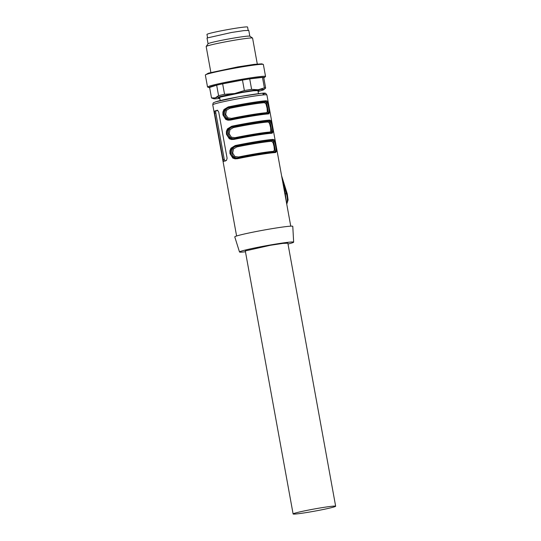 <?xml version="1.0" encoding="UTF-8"?>
<svg xmlns="http://www.w3.org/2000/svg" width="541" height="541" viewBox="0 0 541 541"><rect width="100%" height="100%" fill="white"/><g stroke="black" fill="none" stroke-linecap="round" stroke-linejoin="round"><path stroke-width="0.81" d="M208.062 43.78L207.014 38.012L231.534 32.48L243.842 30.621L248.786 30.424L249.834 36.186M206.182 46.479L208.082 43.747A21.227 1.075 -10.3 0 1 209.394 43.172A21.227 1.075 -10.3 0 1 232.062 38.37A21.227 1.075 -10.3 0 1 249.8 36.166L252.539 38.059A23.588 1.19 169.7 0 0 232.833 40.501A23.588 1.19 169.7 0 0 207.643 45.843A23.588 1.19 169.7 0 0 206.182 46.479A23.588 1.19 169.7 0 0 206.168 46.546L210.868 72.44M257.286 64L252.579 38.113A23.588 1.19 169.7 0 0 252.539 38.059M205.438 74.881L208.312 73.17L237.83 66.895L254.114 64.372L261.756 63.852L263.23 64.372A29.485 1.495 169.7 0 0 238.148 67.564A29.485 1.495 169.7 0 0 207.196 74.144A29.485 1.495 169.7 0 0 205.438 74.881A29.485 1.495 169.7 0 0 205.35 75.03L207.528 87L209.374 86.12A29.485 1.495 -10.3 0 1 241.584 79.324A29.485 1.495 -10.3 0 1 265.543 76.457A29.485 1.495 -10.3 0 1 265.455 76.606L264.258 77.62A28.125 1.42 -10.3 0 1 263.798 77.87M265.543 76.457L263.366 64.48A29.485 1.495 169.7 0 0 263.23 64.372M209.651 87.71A28.125 1.42 -10.3 0 1 209.137 87.635L207.528 87M209.137 87.635A28.125 1.42 -10.3 0 1 210.767 86.688A28.125 1.42 -10.3 0 1 242.679 80A28.125 1.42 -10.3 0 1 264.258 77.62M219.781 98.394A25.555 1.292 -10.3 0 1 219.362 98.448A25.555 1.292 -10.3 0 1 213.756 98.753L211.626 97.995A27.517 1.393 -10.3 0 1 211.504 97.914L215.244 97.894L218.571 95.649L216.664 85.174A27.517 1.393 -10.3 0 1 222.642 83.835L242.469 80.068A27.517 1.393 -10.3 0 1 249.712 78.898L262.48 77.397A27.517 1.393 -10.3 0 1 263.744 77.566L265.645 88.041L263.846 89.65A25.555 1.292 -10.3 0 1 262.317 90.286A25.555 1.292 -10.3 0 1 258.077 91.436M216.664 85.174L209.604 87.439L211.504 97.914M218.571 95.649A27.517 1.393 -10.3 0 1 224.549 94.31L222.642 83.835M224.549 94.31L234.659 93.539L244.37 90.543L242.469 80.068M244.37 90.543A27.517 1.393 -10.3 0 1 251.612 89.373L249.712 78.898M251.612 89.373L258.199 89.738L264.38 87.872L262.48 77.397M264.38 87.872A27.517 1.393 -10.3 0 1 265.645 88.041M213.756 98.753A25.555 1.292 -10.3 0 1 215.244 97.894A25.555 1.292 -10.3 0 1 234.659 93.539A25.555 1.292 -10.3 0 1 258.199 89.738A25.555 1.292 -10.3 0 1 263.846 89.65M219.768 97.164A20.639 1.041 -10.3 0 1 242.314 92.403A20.639 1.041 -10.3 0 1 259.085 90.401A20.639 1.041 -10.3 0 1 257.989 90.956A20.639 1.041 -10.3 0 0 259.085 90.401A20.639 1.041 -10.3 0 0 242.314 92.403A20.639 1.041 -10.3 0 0 219.768 97.164A20.639 1.041 -10.3 0 0 218.476 97.779A20.639 1.041 -10.3 0 1 219.768 97.164M219.693 97.914A20.639 1.041 -10.3 0 1 218.476 97.779A20.639 1.041 -10.3 0 0 219.693 97.914M284.769 193.658L285.323 193.854L286.568 203.159M223.717 161.36L223.737 161.353A27.517 1.393 -10.3 0 1 224.84 160.961A27.517 1.393 -10.3 0 1 226.456 160.481L227.112 158.283L218.692 111.926L217.381 110.256M223.737 161.353L223.034 159.588L214.615 113.231L214.615 111.135A27.517 1.393 -10.3 0 1 215.71 110.743A27.517 1.393 -10.3 0 1 217.333 110.263L217.435 110.249M235.234 145.556L235.734 146.3L236.221 146.219A0.784 0.352 78.2 0 1 236.715 146.963L233.469 148.985L232.677 153.076L234.848 156.484L238.54 157.005L238.331 157.81C234.929 158.31 232.779 156.782 231.886 153.211C231.46 149.512 232.9 147.186 236.221 146.219C249.171 143.5 267.132 140.599 272.177 140.41C273.191 140.674 273.976 142.641 274.537 146.313C275.301 149.904 275.213 151.798 274.28 152.001L273.421 151.372L274.382 150.08L274.03 146.354L273.016 142.574L271.596 141.329A0.784 0.73 87.2 0 1 272.177 140.41L272.657 140.329A26.732 1.353 169.7 0 0 235.734 146.3C232.028 147.193 230.371 149.559 230.777 153.407C231.751 157.052 234.104 158.547 237.844 157.891A0.784 0.365 -101.8 0 0 237.621 158.689L234.983 158.838L232.792 158.067L229.959 153.57L229.911 150.702L230.973 148.166L235.234 145.556A27.517 1.393 -10.3 0 1 273.239 139.416L274.226 139.801L274.956 141.039L276.147 146.056L276.755 150.939L275.626 152.548A0.784 0.737 -92.5 0 0 274.767 151.92C276.174 151.764 276.471 149.83 275.646 146.117C275.092 142.337 274.098 140.41 272.657 140.329L273.239 139.416M269.729 120.095L270.716 120.481L271.447 121.725L273.09 129.482L273.246 131.625L272.116 133.235L271.257 132.606C272.664 132.45 272.962 130.516 272.137 126.804C271.582 123.023 270.581 121.096 269.147 121.015A0.784 0.737 -92.5 0 0 269.729 120.095A27.517 1.393 -10.3 0 0 231.724 126.242L227.463 128.853L226.402 131.389L226.449 134.256L229.283 138.753L231.474 139.517L234.111 139.375A27.517 1.393 -10.3 0 1 272.116 133.235M266.219 100.782L267.207 101.167L267.937 102.411L269.58 110.168L269.736 112.312L268.606 113.914L267.748 113.292C269.154 113.137 269.452 111.203 268.627 107.483C268.072 103.71 267.071 101.782 265.638 101.701A0.784 0.737 -92.5 0 0 266.219 100.782A27.517 1.393 -10.3 0 0 228.214 106.929L223.947 109.539L222.892 112.075L222.939 114.942L225.773 119.433L227.964 120.203L230.601 120.061A27.517 1.393 -10.3 0 1 268.606 113.914M274.902 151.906L274.862 151.906C269.77 152.068 251.132 155.084 237.824 157.891A0.784 0.365 -101.8 0 1 237.844 157.891A26.732 1.353 -10.3 0 1 274.767 151.92M231.311 119.182C227.903 119.683 225.759 118.148 224.867 114.584C224.434 110.885 225.881 108.552 229.201 107.591L229.695 108.335L226.449 110.357L225.658 114.449L227.829 117.857L231.521 118.378A25.555 1.292 -10.3 0 1 266.402 112.744L267.288 111.933L267.105 108.281L265.996 103.946L264.576 102.695L265.151 101.782C266.165 102.039 266.956 104.007 267.518 107.686C268.275 111.277 268.194 113.17 267.261 113.367M228.214 106.929A0.784 0.365 -101.8 0 0 228.715 107.673L229.201 107.591A26.34 1.332 -10.3 0 1 265.151 101.782L265.638 101.701C260.64 101.857 241.983 104.873 228.715 107.673C225.009 108.565 223.352 110.932 223.758 114.78C224.731 118.425 227.085 119.919 230.824 119.257L230.784 119.263M267.883 113.279L267.748 113.292C262.743 113.441 244.086 116.457 230.824 119.257L230.601 120.061M234.821 138.496C231.42 138.996 229.269 137.468 228.376 133.898C227.95 130.198 229.391 127.865 232.711 126.905L233.205 127.649L229.959 129.671L229.168 133.762L231.338 137.171L235.031 137.691A25.555 1.292 -10.3 0 1 269.912 132.058L270.798 131.247L270.615 127.595L269.506 123.26L268.086 122.016L268.661 121.096C269.682 121.353 270.466 123.328 271.027 127C271.785 130.591 271.704 132.484 270.77 132.68M231.724 126.242A0.784 0.365 -101.8 0 0 232.224 126.986L232.711 126.905A26.34 1.332 -10.3 0 1 268.661 121.096L269.147 121.015C264.15 121.17 245.492 124.187 232.224 126.986C228.518 127.879 226.862 130.246 227.267 134.094C228.241 137.739 230.594 139.233 234.334 138.57L234.111 139.375M234.334 138.57C247.595 135.771 266.253 132.755 271.257 132.606L271.352 132.592C266.26 132.748 247.622 135.771 234.314 138.577L234.294 138.584M245.458 251.775A27.517 1.393 -10.3 0 1 239.507 251.991A27.517 1.393 -10.3 0 1 241.232 251.159A27.517 1.393 -10.3 0 1 271.379 244.803A27.517 1.393 -10.3 0 1 293.655 242.152A27.517 1.393 -10.3 0 1 291.93 242.963A27.517 1.393 -10.3 0 1 288.008 244.045M335.65 506.22L287.853 243.193L282.815 243.403L270.284 245.296L245.303 250.929L293.107 513.95A21.62 1.096 -10.3 0 1 294.46 513.301A21.62 1.096 -10.3 0 1 321.854 507.688A21.62 1.096 -10.3 0 1 335.65 506.22A21.62 1.096 -10.3 0 1 334.297 506.863A21.62 1.096 -10.3 0 1 306.903 512.483A21.62 1.096 -10.3 0 1 293.107 513.95M239.507 251.991L234.767 236.89A29.485 1.495 -10.3 0 1 236.613 235.998A29.485 1.495 -10.3 0 1 268.911 229.188A29.485 1.495 -10.3 0 1 292.782 226.348L293.655 242.152M214.615 111.135L217.813 110.357M216.163 110.885A1.968 0.71 -99.2 0 0 215.832 113.035L214.615 113.231M223.034 159.588L224.258 159.392L215.832 113.035M224.258 159.392L225.293 161.103M270.385 132.653A0.784 0.73 87.2 0 1 269.912 132.058M234.916 138.449A0.784 0.352 78.2 0 0 235.031 137.691M266.875 113.34A0.784 0.73 87.2 0 1 266.402 112.744M231.406 119.135A0.784 0.352 78.2 0 0 231.521 118.378M207.548 37.66L206.96 34.428A20.639 1.041 -10.3 0 1 208.258 33.812A20.639 1.041 -10.3 0 1 230.804 29.052A20.639 1.041 -10.3 0 1 247.575 27.05L248.157 30.282M258.476 93.647L257.929 90.611L253.391 90.793L242.111 92.504L220.856 96.988A19.462 0.987 169.7 0 0 219.632 97.569L220.187 100.606M283.227 184.758L285.323 193.854L286.439 193.671A7.865 2.827 80.8 0 1 286.676 203.741M236.6 236.004L212.755 104.805A27.517 1.393 -10.3 0 1 214.486 103.98A27.517 1.393 -10.3 0 1 244.546 97.637A27.517 1.393 -10.3 0 1 266.909 94.966L290.754 226.165M237.621 158.689A27.517 1.393 -10.3 0 1 275.626 152.548M215.94 101.762C225.881 98.34 275.876 90.259 263.021 94.148M233.205 127.649A25.555 1.292 -10.3 0 1 268.086 122.016M229.695 108.335A25.555 1.292 -10.3 0 1 264.576 102.695M238.54 157.005A25.555 1.292 -10.3 0 1 273.421 151.372M236.715 146.963A25.555 1.292 -10.3 0 1 271.596 141.329M286.744 204.133L288.082 199.94L287.251 193.813A1.177 0.406 -17.4 0 0 286.439 193.671L282.632 181.505M212.755 104.805C213.296 102.283 212.809 103.115 215.697 101.816L239.041 96.717L261.736 93.295C267.382 93.397 264.82 92.592 266.909 94.966M267.849 113.279C262.75 113.434 244.113 116.457 230.804 119.263M287.251 193.813L281.719 176.15A1.177 1.177 0 0 0 281.618 175.913"/></g></svg>
